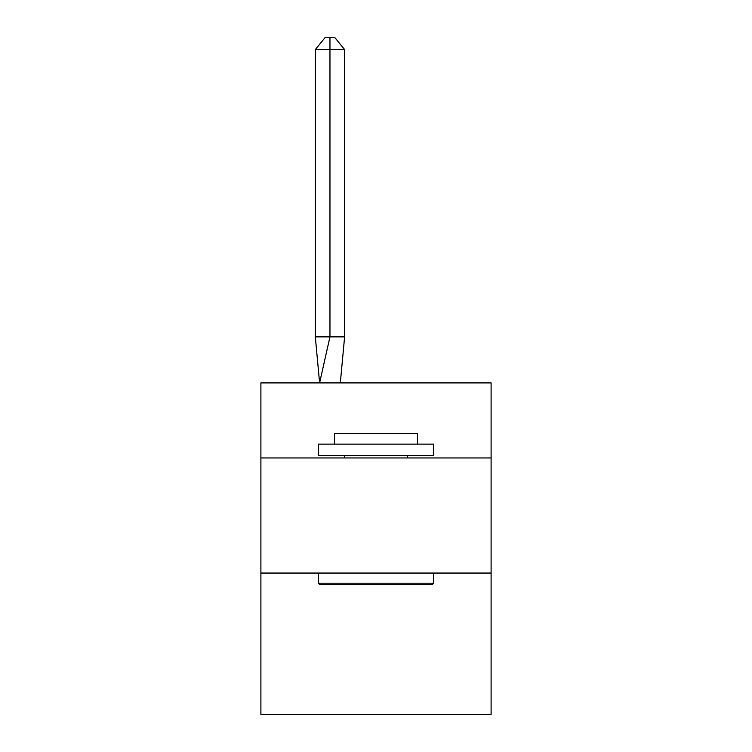 <?xml version="1.0" encoding="UTF-8"?>
<svg xmlns="http://www.w3.org/2000/svg" width="752" height="752" viewBox="0 0 752 752"><rect width="100%" height="100%" fill="white"/><g stroke="black" fill="none" stroke-linecap="round" stroke-linejoin="round"><path stroke-width="1.13" d="M260.897 457.949L491.103 457.949L491.103 382.909L260.897 382.909L260.897 714.4L491.103 714.4L491.103 573.052L260.897 573.052M491.103 573.052L491.103 457.949M344.613 336.868L344.613 49.566L329.959 49.566L329.959 336.868L315.314 336.868L319.6 382.909L329.959 336.868L329.959 49.566L329.959 336.868L329.959 49.566L329.959 336.868L329.959 49.566L329.959 336.868L329.959 49.566L329.959 336.868L329.959 49.566L329.959 336.868L329.959 49.566L329.959 336.868L344.613 336.868L340.318 382.909M319.826 584.567L318.453 583.185L433.547 583.185L432.174 584.567L319.826 584.567M433.547 444.141L433.547 455.646L318.453 455.646L318.453 444.141L433.547 444.141M334.565 444.141L334.565 433.547L417.435 433.547L417.435 444.141M433.547 573.052L433.547 583.185M318.453 573.052L318.453 583.185M407.311 455.646L407.311 457.949M344.689 455.646L344.689 457.949M315.314 49.566L325.08 37.6L329.959 37.6L329.959 49.566L315.314 49.566L315.314 336.868M329.959 37.6L334.847 37.6L344.613 49.566"/></g></svg>

